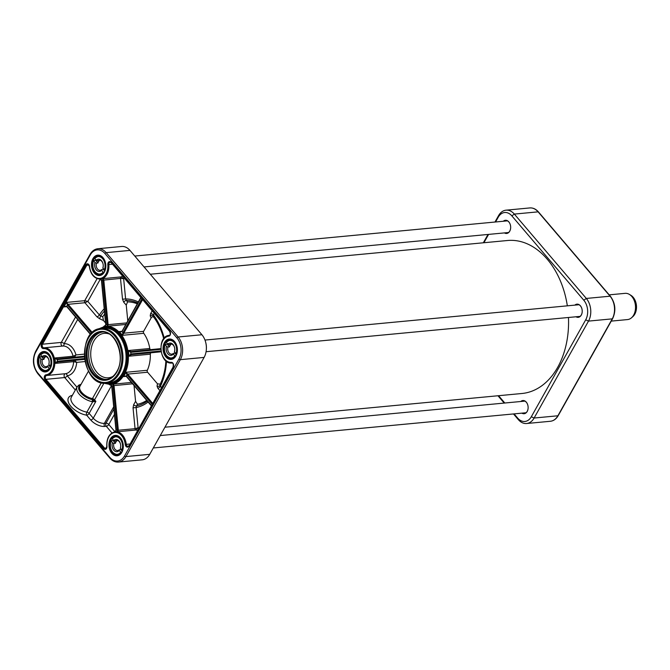 <?xml version="1.0" encoding="UTF-8"?>
<svg xmlns="http://www.w3.org/2000/svg" width="670" height="670" viewBox="0 0 670 670"><rect width="100%" height="100%" fill="white"/><g stroke="black" fill="none" stroke-linecap="round" stroke-linejoin="round"><path stroke-width="1" d="M164.937 427.209L521.989 393.491A76.832 53.567 -95.4 0 0 557.691 367.319A76.832 53.567 -95.4 0 0 568.47 317.488M567.339 305.83A76.832 53.567 -95.4 0 0 507.542 240.505L150.298 274.239M609.189 294.85L625.068 293.351A13.174 9.179 84.6 0 1 629.348 294.381A13.174 9.179 84.6 0 1 631.869 296.55A13.174 9.179 84.6 0 1 631.55 317.756A13.174 9.179 84.6 0 1 627.539 319.573L611.241 321.114M629.348 294.381L630.864 295.286A12.001 8.367 84.6 0 1 633.167 297.262A12.001 8.367 84.6 0 1 632.882 316.583L631.55 317.756M513.488 413.951L518.312 419.604A16.097 11.223 -95.4 0 0 526.628 423.515A16.097 11.223 -95.4 0 0 534.107 418.03L588.503 321.106A16.097 11.223 -95.4 0 0 586.309 298.443L514.342 214.09A16.097 11.223 -95.4 0 0 506.034 210.179A16.097 11.223 -95.4 0 0 498.555 215.665L494.979 222.03M528.111 408.214A6.407 4.464 84.6 0 1 527.231 411.305A6.407 4.464 84.6 0 1 524.258 413.482A6.407 4.464 84.6 0 1 522.407 413.105M521.302 401.447A6.407 4.464 84.6 0 1 523.052 400.735A6.407 4.464 84.6 0 1 527.826 405.191A6.625 4.615 -95.4 0 0 520.799 401.498M521.896 413.156A6.625 4.615 -95.4 0 0 527.198 411.455A6.625 4.615 -95.4 0 0 528.111 408.239A6.625 4.615 -95.4 0 0 527.818 405.166M575.982 316.776A6.625 4.615 -95.4 0 0 581.284 315.084A6.625 4.615 -95.4 0 0 582.197 311.86A6.407 4.464 84.6 0 1 581.317 314.925A6.407 4.464 84.6 0 1 578.344 317.103A6.407 4.464 84.6 0 1 576.485 316.726M575.388 305.076A6.407 4.464 84.6 0 1 577.138 304.356A6.407 4.464 84.6 0 1 581.912 308.811M582.197 311.86A6.625 4.615 -95.4 0 0 581.903 308.786A6.625 4.615 -95.4 0 0 574.885 305.118M504.435 232.9A6.625 4.615 -95.4 0 0 509.728 231.209A6.625 4.615 -95.4 0 0 510.649 227.984A6.407 4.464 84.6 0 1 509.761 231.049A6.407 4.464 84.6 0 1 506.788 233.227A6.407 4.464 84.6 0 1 504.937 232.85M503.84 221.201A6.407 4.464 84.6 0 1 505.582 220.48A6.407 4.464 84.6 0 1 510.364 224.936M510.649 227.984A6.625 4.615 -95.4 0 0 510.356 224.911A6.625 4.615 -95.4 0 0 503.329 221.242M488.011 234.45L483.33 242.791M497.969 395.761L504.208 403.064M495.557 221.979L498.212 217.247A13.903 9.69 84.6 0 1 511.855 215.891L583.813 300.244A13.903 9.69 84.6 0 1 585.706 319.816L531.318 416.74A13.903 9.69 84.6 0 1 517.676 418.097L514.083 413.892M483.907 242.733L488.589 234.399M504.803 403.005L498.564 395.702M97.879 248.729L121.639 246.485A16.097 11.223 84.6 0 1 129.955 250.396L201.913 334.749A16.097 11.223 84.6 0 1 205.631 342.102A16.097 11.223 84.6 0 1 206.335 349.572A16.097 11.223 84.6 0 1 204.107 357.411L149.72 454.335A16.097 11.223 84.6 0 1 142.233 459.821L118.473 462.066A16.097 11.223 -95.4 0 0 125.952 456.58L180.347 359.656A16.097 11.223 -95.4 0 0 178.153 336.993L106.195 252.64A16.097 11.223 -95.4 0 0 97.879 248.729C94.596 249.131 91.991 251.024 90.056 254.391A1.097 0.553 -150.7 0 0 90.224 255.002A15 10.46 84.6 0 1 104.947 253.536L176.905 337.898A15 10.46 84.6 0 1 178.949 359.011L124.561 455.935A15 10.46 84.6 0 1 109.838 457.401A1.097 0.561 139.5 0 0 109.788 458.037L37.83 373.684A1.097 0.561 139.5 0 1 37.88 373.048A15 10.46 84.6 0 1 35.837 351.934L90.224 255.002M175.934 355.929A10.243 7.144 -95.4 0 0 177.349 350.946A10.243 7.144 -95.4 0 0 176.897 346.189A10.243 7.144 -95.4 0 0 166.436 340.184A10.243 7.144 -95.4 0 0 164.904 355.569A10.243 7.144 -95.4 0 0 175.934 355.929M104.386 272.053A10.243 7.144 -95.4 0 0 105.801 267.07A10.243 7.144 -95.4 0 0 105.349 262.313A10.243 7.144 -95.4 0 0 94.88 256.309A10.243 7.144 -95.4 0 0 93.356 271.693A10.243 7.144 -95.4 0 0 104.386 272.053M121.848 452.309A10.243 7.144 -95.4 0 0 123.263 447.317A10.243 7.144 -95.4 0 0 122.819 442.569A10.243 7.144 -95.4 0 0 112.351 436.555A10.243 7.144 -95.4 0 0 110.826 451.949A10.243 7.144 -95.4 0 0 121.848 452.309M50.3 368.433A10.243 7.144 -95.4 0 0 51.716 363.442A10.243 7.144 -95.4 0 0 51.263 358.693A10.243 7.144 -95.4 0 0 40.795 352.68A10.243 7.144 -95.4 0 0 39.27 368.073A10.243 7.144 -95.4 0 0 50.3 368.433M161.093 351.784L151.219 352.772A1.466 1.022 -95.4 0 0 150.331 354.179A29.271 20.41 84.6 0 1 147.333 370.276A1.466 1.022 -95.4 0 0 147.593 372.227L157.509 383.851L157.031 386.104A2.194 1.868 -168 0 0 159.979 385.275L160.222 384.153L157.509 383.851M165.783 362.21A51.59 35.962 84.6 0 1 160.222 384.153M160.959 350.963L130.809 353.961L128.925 356.206L131.37 354.639L161.076 351.683M151.127 317.974C151.571 316.818 152.433 316.541 153.732 317.153L153.271 316.081A2.194 1.868 -22.9 0 0 150.222 315.838L151.127 317.974L143.623 331.34A1.466 1.022 -95.4 0 0 143.748 333.3A29.271 20.41 84.6 0 1 149.787 348.492A1.466 1.022 -95.4 0 0 150.541 349.648M153.732 317.153A51.59 35.962 84.6 0 1 163.488 337.915M102.728 316.759L100.751 315.846L99.537 318.702L103.49 320.528L102.728 316.759A51.59 35.962 84.6 0 1 104.713 314.004M103.49 320.528L105.584 322.982M146.73 400.409A51.59 35.962 84.6 0 1 137.484 404.286L135.575 401.355L133.665 404.663A2.194 1.089 -149.9 0 0 136.521 405.945L137.484 404.286M134.042 385.543L135.575 401.355M127.56 301.877L126.295 300.436A2.194 1.08 -41.1 0 0 123.741 302.237L126.253 305.126L127.56 301.877A51.59 35.962 84.6 0 1 137.266 303.82M126.253 305.126L127.769 320.746M105.969 324.883L105.969 324.841A1.466 1.055 85.4 0 0 105.96 324.749L101.673 280.479A15.368 10.712 -95.4 0 0 102.786 280.361L107.074 324.64A1.466 1.047 -96.8 0 1 107.083 324.732L107.61 326.181L108.113 324.674A2.194 1.575 84.3 0 0 108.105 324.54L103.816 280.269A2.203 1.583 84.3 0 0 103.775 279.993L102.904 278.628L102.761 280.186A1.474 1.047 -93.6 0 1 102.786 280.361L103.816 280.269M122.87 332.747L122.334 335.318L123.774 333.208L122.87 332.747A1.466 0.754 -41.2 0 0 122.903 332.68A30.736 21.423 -95.4 0 0 122.007 331.625L140.985 297.807M121.823 331.432L119.143 331.575L121.965 331.692A1.466 0.737 140.3 0 0 122.007 331.625L121.965 331.692M131.462 354.631A0.729 0.528 84.3 0 1 130.876 353.953A30.736 21.423 -95.4 0 0 130.717 352.353A0.729 0.528 84.3 0 1 131.169 351.574L160.775 348.626L131.069 351.583L128.372 350.519L130.717 352.353L160.808 349.355M152.618 403.265L127.819 374.195A2.194 1.114 29.3 0 0 127.744 374.103L125.918 372.302L126.931 374.731A1.466 0.745 -149.9 0 1 126.99 374.79L152.09 404.211M126.521 376.507L126.312 376.004A1.466 0.729 28.5 0 0 126.253 375.945L123.506 376.599L126.203 376.347M138.757 427.963A16.097 11.223 -95.4 0 0 138.095 427.778L136.136 407.553L133.045 407.854L135.064 428.666A1.466 1.022 -95.4 0 0 136.018 430.014L138.095 427.778L135.064 428.666L118.339 430.249A2.203 1.583 84.3 0 0 118.322 429.972L114.034 385.694A2.194 1.575 84.3 0 0 114.017 385.56L113.23 384.17L112.995 385.711A1.466 1.047 -94.6 0 1 113.004 385.794L117.292 430.073A1.474 1.047 -97.8 0 1 117.309 430.257L117.736 431.74L118.339 430.249L117.309 430.257M90.718 334.288L66.698 306.131L63.91 306.919L66.615 306.416M92.343 332.605L66.447 302.404L67.385 304.917L91.606 333.317M74.203 357.328L75.97 354.949L73.097 356.256A1.466 1.022 -95.4 0 0 73.859 357.278M106.966 446.279L105.659 448.582A2.194 1.533 84.6 0 1 104.528 448.046L45.903 379.329A2.194 1.533 84.6 0 1 45.342 376.992A2.194 1.533 84.6 0 1 46.599 375.493A13.903 9.69 -95.4 0 0 54.739 360.711A13.903 9.69 -95.4 0 0 43.91 347.822A2.194 1.533 84.6 0 1 42.394 346.591A2.194 1.533 84.6 0 1 42.503 344.196L61.305 342.42A2.194 1.533 -95.4 0 0 61.196 344.816A2.194 1.533 -95.4 0 0 62.712 346.047A13.903 9.69 84.6 0 1 73.097 356.256L54.814 357.981L57.235 359.664A0.729 0.528 -95.7 0 1 57.687 358.885L84.361 356.231L57.478 358.902L54.814 357.981A13.903 9.69 84.6 0 1 55.342 363.383L57.779 361.967A0.729 0.461 -95.6 0 1 57.252 361.281L55.342 363.383L73.616 361.658L76.69 362.378L74.504 360.385A1.466 1.022 -95.4 0 0 73.616 361.658A13.903 9.69 84.6 0 1 65.4 373.718A2.194 1.533 -95.4 0 0 64.144 375.217A2.194 1.533 -95.4 0 0 64.705 377.553L75.341 390.024M75.568 316.994L61.305 342.42A2.194 1.106 -150.7 0 1 64.094 343.71L77.695 319.481M113.925 409.06L105.986 423.197A2.194 1.533 -95.4 0 0 106.287 426.288A2.194 1.114 139.5 0 0 108.775 424.487A2.194 1.106 29.3 0 0 105.986 423.197L104.42 423.348A8.777 4.439 -150.7 0 1 93.247 418.189L111.572 385.535M90.752 419.99A2.194 1.114 -40.5 0 0 93.247 418.189L89.144 413.382A2.194 1.106 29.3 0 0 86.899 412.117A2.194 1.106 -80.8 0 0 86.648 415.182L90.752 419.99A10.98 5.544 29.3 0 0 104.721 426.438L106.287 426.288L111.94 432.921M45.995 374.815A0.729 0.528 -97 0 0 46.599 375.493L65.4 373.718A2.194 1.575 -97 0 1 67.201 375.753A2.194 1.114 -40.5 0 1 64.705 377.553L45.903 379.329L45.074 379.923L103.699 448.649A2.923 2.043 -95.4 0 0 105.96 449.068A2.923 2.043 -95.4 0 0 106.966 446.295A13.174 9.179 84.6 0 1 114.855 432.485A13.174 9.179 84.6 0 1 125.24 444.47A2.923 2.043 -95.4 0 0 126.764 446.999A2.923 2.043 -95.4 0 0 128.9 446.145L173.212 367.177A2.923 2.043 -95.4 0 0 173.354 363.978A2.923 2.043 -95.4 0 0 171.327 362.344A13.174 9.179 84.6 0 1 161.076 350.134A13.174 9.179 84.6 0 1 168.79 336.131A2.923 2.043 -95.4 0 0 170.465 334.121A2.923 2.043 -95.4 0 0 169.711 331.014L111.086 262.288A2.923 2.043 -95.4 0 0 108.825 261.87A2.923 2.043 -95.4 0 0 107.82 264.65A13.174 9.179 84.6 0 1 99.93 278.452A13.174 9.179 84.6 0 1 89.546 266.467A2.923 2.043 -95.4 0 0 88.021 263.938A2.923 2.043 -95.4 0 0 85.886 264.801L41.565 343.769A2.923 2.043 -95.4 0 0 41.431 346.959A2.923 2.043 -95.4 0 0 43.458 348.601A13.174 9.179 84.6 0 1 53.709 360.812A13.174 9.179 84.6 0 1 45.995 374.815A2.923 2.043 -95.4 0 0 44.321 376.816A2.923 2.043 -95.4 0 0 45.074 379.923M148.112 402.025A54.689 38.131 -95.4 0 1 136.136 407.553L136.521 405.945A53.139 37.051 84.6 0 0 147.325 401.104M161.386 387.645L159.979 385.275A53.139 37.051 84.6 0 0 165.775 362.395L165.775 362.395A53.139 37.051 84.6 0 0 165.867 360.828L165.8 362.034M166.487 361.323A54.689 38.131 -95.4 0 1 160.348 386.431A2.194 1.114 -40.5 0 1 157.852 388.232L159.787 390.493M152.14 310.88L150.624 313.585A2.194 1.106 -150.7 0 1 153.413 314.875L154.259 313.367M163.539 338.09L163.447 337.739A53.139 37.051 84.6 0 0 153.271 316.081L153.413 314.875A54.689 38.131 -95.4 0 1 164.209 338.116M102.761 280.186L120.499 278.41L122.518 299.23L125.608 298.929L123.648 278.703L121.178 276.903A1.466 1.022 -95.4 0 0 120.499 278.41L123.648 278.703A16.097 11.223 -95.4 0 0 124.369 278.326M137.727 303.007A53.139 37.051 84.6 0 0 126.295 300.436L125.608 298.929A54.689 38.131 -95.4 0 1 138.322 301.944M97.091 278.645L84.722 300.679A1.466 1.022 -95.4 0 0 84.923 302.74L87.829 301.416L84.722 300.679L66.447 302.404L63.91 306.919L66.749 306.651M66.916 306.634L66.698 306.131L68.214 304.314L84.923 302.74L96.874 316.751A2.194 1.114 139.5 0 0 99.369 314.95L87.829 301.416L100.282 279.231M104.42 311.031A53.139 37.051 84.6 0 0 100.751 315.846L99.369 314.95A54.689 38.131 -95.4 0 1 104.202 308.795M120.835 331.75L121.873 331.256M122.124 331.097L140.775 297.564M121.831 331.323L119.143 331.575A29.271 20.41 84.6 0 1 122.334 335.318L143.748 333.3M143.623 331.34L123.774 333.208A2.194 1.114 139.5 0 0 123.841 333.107L122.903 332.68L141.881 298.862M103.649 326.575L105.969 324.841M101.622 280.211L100.115 279.164M107.083 324.732L126.538 322.932M105.96 324.749A30.736 21.423 -95.4 0 1 107.074 324.64L108.105 324.54M84.671 359.371L57.98 361.942A0.729 0.528 -95.7 0 1 57.386 361.264L57.252 361.281M57.092 359.673A0.729 0.461 -95.6 0 1 57.478 358.902L57.679 358.885M114.93 431.756L116.186 430.366A1.474 1.064 86.5 0 0 116.178 430.182L111.89 385.912A1.466 1.055 83.2 0 0 111.873 385.82L109.26 384.563M116.178 430.182L116.178 430.182A15.368 10.712 -95.4 0 1 117.292 430.073L118.322 429.972M115.6 431.689A13.903 9.69 84.6 0 1 115.86 431.656A13.903 9.69 84.6 0 1 117.736 431.74L136.018 430.014A13.903 9.69 84.6 0 1 137.392 430.4M132.568 383.81L112.995 385.711M114.034 385.694L113.004 385.794A30.736 21.423 -95.4 0 1 111.89 385.912M123.514 376.599L126.169 376.23M126.245 376.389L151.252 405.71M125.189 376.104L126.253 375.945M147.593 372.227L127.744 374.103L126.931 374.731M127.819 374.195L126.99 374.79A30.736 21.423 -95.4 0 1 126.312 376.004L151.403 405.425M130.809 353.961A0.729 0.494 84.3 0 0 131.37 354.639L151.219 352.772M131.169 351.574L131.069 351.583A0.729 0.494 84.3 0 0 130.65 352.353M92.862 399.772A1.466 0.72 -82.4 0 1 92.711 401.757L86.899 412.117A13.174 6.65 -150.7 0 1 74.68 405.869A13.174 6.65 -150.7 0 1 71.322 397.193L77.134 386.841A13.174 6.65 29.3 0 0 80.249 395.283A13.174 6.65 29.3 0 0 92.083 401.648L95.877 401.38L92.318 399.622L92.435 398.6L101.354 382.712M72.352 395.359A15.368 7.764 29.3 0 0 70.015 405.191A15.368 7.764 29.3 0 0 86.648 415.182A2.194 1.114 139.5 0 0 89.144 413.382L95.877 401.372L94.579 399.848L94.009 401.791M123.272 447.233A9.514 6.633 84.6 0 1 121.965 451.781A9.514 6.633 84.6 0 1 117.543 455.022A9.514 6.633 84.6 0 1 110.048 446.17A9.514 6.633 84.6 0 1 115.751 436.078A9.514 6.633 84.6 0 1 122.836 442.652M105.801 266.978A9.514 6.633 84.6 0 1 104.495 271.526A9.514 6.633 84.6 0 1 100.073 274.767A9.514 6.633 84.6 0 1 92.577 265.915A9.514 6.633 84.6 0 1 98.289 255.823A9.514 6.633 84.6 0 1 105.374 262.397M51.716 363.358A9.514 6.633 84.6 0 1 50.409 367.905A9.514 6.633 84.6 0 1 45.995 371.147A9.514 6.633 84.6 0 1 38.492 362.294A9.514 6.633 84.6 0 1 44.203 352.202A9.514 6.633 84.6 0 1 51.289 358.777M177.357 350.854A9.514 6.633 84.6 0 1 176.051 355.401A9.514 6.633 84.6 0 1 171.629 358.643A9.514 6.633 84.6 0 1 164.133 349.799A9.514 6.633 84.6 0 1 169.837 339.698A9.514 6.633 84.6 0 1 176.922 346.273M206.335 349.572L206.368 349.062A13.903 9.69 -95.4 0 0 205.765 342.604L205.631 342.102M119.26 449.771A5.059 3.526 84.6 0 1 117.644 450.542A5.059 3.526 84.6 0 1 113.841 443.423L112.426 442.753A6.156 4.296 -95.4 0 0 113.783 450.206A6.156 4.296 -95.4 0 0 119.109 450.592L119.26 449.771L120.826 449.629A5.059 3.526 -95.4 0 0 121.128 449.302M120.692 446.471A5.059 3.526 84.6 0 1 120.499 447.568L120.349 448.389A6.156 4.296 -95.4 0 0 120.675 446.605A6.156 4.296 -95.4 0 0 120.407 443.749A6.156 4.296 -95.4 0 0 113.666 440.55L116.647 441.078A5.059 3.526 -95.4 0 0 115.408 443.28L113.841 443.423M115.081 441.22A5.059 3.526 84.6 0 1 116.697 440.458A5.059 3.526 84.6 0 1 120.441 443.883M122.225 451.27L120.826 449.629M121.496 452.526L119.109 450.592M112.426 442.753L110.986 440.734L113.071 440.542A9.146 6.373 84.6 0 1 113.264 440.081M120.349 448.389L122.618 450.332M122.308 450.357A9.146 6.373 -95.4 0 0 121.898 440.852A9.146 6.373 -95.4 0 0 115.784 436.438A9.146 6.373 -95.4 0 0 112.225 438.532L113.666 440.55M112.225 438.532L112.166 438.8A8.777 6.122 84.6 0 1 120.098 438.967A8.777 6.122 84.6 0 1 121.84 450.14M120.608 452.342A8.777 6.122 84.6 0 1 112.677 452.183A8.777 6.122 84.6 0 1 110.935 441.002L110.986 440.734M115.408 443.28L113.071 440.542M173.346 353.4A5.059 3.526 84.6 0 1 171.729 354.162A5.059 3.526 84.6 0 1 167.927 347.052L166.512 346.382A6.156 4.296 -95.4 0 0 167.869 353.835A6.156 4.296 -95.4 0 0 173.195 354.212L173.346 353.4L174.912 353.249A5.059 3.526 -95.4 0 0 175.213 352.931M174.77 350.1A5.059 3.526 84.6 0 1 174.577 351.197L174.435 352.01A6.156 4.296 -95.4 0 0 174.761 350.234A6.156 4.296 -95.4 0 0 174.493 347.37A6.156 4.296 -95.4 0 0 167.743 344.179L170.733 344.698A5.059 3.526 -95.4 0 0 169.493 346.901L167.927 347.052M169.167 344.849A5.059 3.526 84.6 0 1 170.775 344.078A5.059 3.526 84.6 0 1 174.527 347.504M176.311 354.891L174.912 353.249M175.573 356.147L173.195 354.212M166.512 346.382L165.071 344.355L167.157 344.162A9.146 6.373 84.6 0 1 167.349 343.71M174.435 352.01L176.704 353.953M176.394 353.986A9.146 6.373 -95.4 0 0 175.984 344.472A9.146 6.373 -95.4 0 0 169.87 340.067A9.146 6.373 -95.4 0 0 166.302 342.152L167.743 344.179M166.302 342.152L166.252 342.42A8.777 6.122 84.6 0 1 174.183 342.588A8.777 6.122 84.6 0 1 175.925 353.768M174.694 355.971A8.777 6.122 84.6 0 1 166.763 355.803A8.777 6.122 84.6 0 1 165.013 344.623L165.071 344.355M169.493 346.901L167.157 344.162M101.79 269.524A5.059 3.526 84.6 0 1 100.182 270.286A5.059 3.526 84.6 0 1 96.38 263.176L94.956 262.506A6.156 4.296 -95.4 0 0 96.321 269.951A6.156 4.296 -95.4 0 0 101.647 270.337L101.79 269.524L103.356 269.373A5.059 3.526 -95.4 0 0 103.657 269.055M103.222 266.224A5.059 3.526 84.6 0 1 103.029 267.322L102.879 268.134A6.156 4.296 -95.4 0 0 103.213 266.359A6.156 4.296 -95.4 0 0 102.946 263.494A6.156 4.296 -95.4 0 0 96.195 260.303L99.177 260.823A5.059 3.526 -95.4 0 0 97.946 263.025L96.38 263.176M97.611 260.973A5.059 3.526 84.6 0 1 99.227 260.203A5.059 3.526 84.6 0 1 102.979 263.628M104.763 271.015L103.356 269.373M104.026 272.271L103.138 272.095L101.647 270.337M94.956 262.506L93.515 260.479L95.609 260.287A9.146 6.373 84.6 0 1 95.793 259.834M102.879 268.134L105.157 270.077M104.847 270.111A9.146 6.373 -95.4 0 0 104.436 260.597A9.146 6.373 -95.4 0 0 98.323 256.191A9.146 6.373 -95.4 0 0 94.755 258.277L96.195 260.303M94.755 258.277L94.696 258.545A8.777 6.122 84.6 0 1 102.627 258.712A8.777 6.122 84.6 0 1 104.378 269.893M103.138 272.095A8.777 6.122 84.6 0 1 95.215 271.928A8.777 6.122 84.6 0 1 93.465 260.747L93.515 260.479M97.946 263.025L95.609 260.287M47.712 365.895A5.059 3.526 84.6 0 1 46.096 366.666A5.059 3.526 84.6 0 1 42.294 359.547L40.878 358.877A6.156 4.296 -95.4 0 0 42.235 366.331A6.156 4.296 -95.4 0 0 47.562 366.716L47.712 365.895L49.279 365.753A5.059 3.526 -95.4 0 0 49.58 365.426M49.136 362.596A5.059 3.526 84.6 0 1 48.944 363.693L48.801 364.514A6.156 4.296 -95.4 0 0 49.128 362.73A6.156 4.296 -95.4 0 0 48.86 359.874A6.156 4.296 -95.4 0 0 42.11 356.675L45.099 357.202A5.059 3.526 -95.4 0 0 43.86 359.405L42.294 359.547M43.533 357.345A5.059 3.526 84.6 0 1 45.141 356.582A5.059 3.526 84.6 0 1 48.893 360.008M50.677 367.394L49.279 365.753M49.94 368.651L47.562 366.716M40.878 358.877L39.438 356.859L41.523 356.666A9.146 6.373 84.6 0 1 41.716 356.206M48.801 364.514L51.071 366.457M50.761 366.482A9.146 6.373 -95.4 0 0 50.35 356.976A9.146 6.373 -95.4 0 0 44.237 352.562A9.146 6.373 -95.4 0 0 40.669 354.656L42.11 356.675M40.669 354.656L40.619 354.924A8.777 6.122 84.6 0 1 48.541 355.092A8.777 6.122 84.6 0 1 50.292 366.264M49.052 368.466A8.777 6.122 84.6 0 1 41.13 368.307A8.777 6.122 84.6 0 1 39.379 357.127L39.438 356.859M43.86 359.405L41.523 356.666M511.855 215.891L514.342 214.09L538.111 211.846L610.069 296.199A16.097 11.223 84.6 0 1 612.263 318.861L557.875 415.785A16.097 11.223 84.6 0 1 550.388 421.271C553.671 420.869 556.284 418.976 558.219 415.609A1.097 0.553 -150.7 0 1 557.875 415.785L534.107 418.03L531.318 416.74M529.794 207.935A16.097 11.223 84.6 0 1 538.111 211.846A1.097 0.561 139.5 0 1 538.479 211.963C535.958 209.057 533.069 207.717 529.794 207.935L506.034 210.179M583.813 300.244L586.309 298.443L610.069 296.199A1.097 0.561 139.5 0 1 610.437 296.316L538.479 211.963M610.437 296.316C615.462 303.342 616.182 310.796 612.606 318.677A1.097 0.553 -150.7 0 1 612.263 318.861L588.503 321.106L585.706 319.816M518.312 419.604L517.676 418.097M498.212 217.247L498.555 215.665M149.72 454.335L125.952 456.58A1.097 0.553 29.3 0 1 124.561 455.935M204.107 357.411L180.347 359.656A1.097 0.553 29.3 0 1 178.949 359.011M201.913 334.749L178.153 336.993A1.097 0.561 -40.5 0 0 176.905 337.898M129.955 250.396L106.195 252.64A1.097 0.561 -40.5 0 0 104.947 253.536M109.838 457.401L37.88 373.048M171.327 362.344A0.729 0.528 85.7 0 0 171.914 363.023C159.376 364.681 156.613 336.189 169.225 335.352A0.729 0.528 83 0 0 168.79 336.131M149.787 348.492L128.372 350.519A29.271 20.41 84.6 0 1 128.925 356.206L150.331 354.179M131.412 382.453L113.23 384.17A29.271 20.41 84.6 0 1 111.186 384.513A29.271 20.41 84.6 0 1 110.927 384.538M147.333 370.276L125.918 372.302A29.271 20.41 84.6 0 1 124.788 374.547A29.271 20.41 84.6 0 1 123.506 376.599M111.186 384.513L110.667 384.563A29.271 20.41 -95.4 0 0 124.268 374.597A29.271 20.41 -95.4 0 0 125.608 342.454A29.271 20.41 -95.4 0 0 105.165 326.282L97.175 329.481M105.424 326.257A29.271 20.41 84.6 0 1 105.684 326.231A29.271 20.41 84.6 0 1 107.61 326.181L125.675 324.473M104.101 383.165A28.542 19.899 -95.4 0 0 123.339 374.161A28.542 19.899 -95.4 0 0 122.945 339.154A28.542 19.899 -95.4 0 0 98.967 328.886M105.466 383.19A28.174 19.639 -95.4 0 0 123.138 373.927A28.174 19.639 -95.4 0 0 123.154 340.151A28.174 19.639 -95.4 0 0 100.307 328.602M106.321 383.131L109.453 382.838A27.436 19.128 -95.4 0 0 122.2 373.491A27.436 19.128 -95.4 0 0 123.464 343.358A27.436 19.128 -95.4 0 0 104.294 328.2L101.153 328.501C76.104 329.33 81.556 387 106.321 383.131A27.436 19.128 -95.4 0 0 119.067 373.793A27.436 19.128 -95.4 0 0 120.332 343.66A27.436 19.128 -95.4 0 0 101.153 328.501M118.138 373.358A26.708 18.618 -95.4 0 0 105.525 329.707A26.708 18.618 -95.4 0 0 85.986 364.53A26.708 18.618 -95.4 0 0 118.138 373.358M116.915 371.925A24.514 17.093 -95.4 0 0 105.332 331.859A24.514 17.093 -95.4 0 0 87.401 363.818A24.514 17.093 -95.4 0 0 116.915 371.925M101.497 332.136A23.785 16.582 -95.4 0 0 87.234 357.378A23.785 16.582 -95.4 0 0 105.969 379.496C110.374 379.002 113.984 376.339 116.798 371.515C126.061 356.901 115.123 329.598 101.497 332.136M102.284 332.094A23.785 16.582 -95.4 0 0 88.8 357.227A23.785 16.582 -95.4 0 0 106.748 379.396M108.942 333.92A22.319 15.561 -95.4 0 0 90.86 357.035A22.319 15.561 -95.4 0 0 112.954 376.356M122.518 299.23L123.741 302.237M104.721 426.438A2.194 1.533 -95.4 0 1 104.42 423.348L113.699 406.807M88.415 371.214L79.973 386.263A10.98 5.544 -150.7 0 0 82.578 393.298A10.98 5.544 -150.7 0 0 92.435 398.6A2.194 1.106 29.3 0 1 94.579 399.848L103.716 383.567M84.294 354.12L75.97 354.949A16.097 11.223 -95.4 0 0 64.094 343.71A2.194 1.575 -94.3 0 1 62.712 346.047L43.91 347.822A0.729 0.528 85.7 0 0 43.458 348.601M114.955 431.731L108.775 424.487L114.436 414.403M76.941 387.168L67.201 375.753A16.097 11.223 -95.4 0 0 76.69 362.378L85.04 361.549M133.665 404.663L133.045 407.854M157.031 386.104L157.852 388.232M163.447 337.739A53.139 37.051 84.6 0 1 163.698 338.719L163.447 337.739M150.624 313.585L150.222 315.838M89.546 266.484L89.336 266.501C90.718 274.641 94.437 278.854 100.492 279.139A13.903 9.69 -95.4 0 0 108.85 264.558L112.342 264.231M107.82 264.65L108.85 264.558A2.194 1.533 84.6 0 1 110.165 262.263L111.052 262.715L111.086 262.288M122.543 276.191A13.903 9.69 84.6 0 1 121.178 276.903L102.946 278.645M102.904 278.628A13.903 9.69 84.6 0 1 101.011 279.089A13.903 9.69 84.6 0 1 100.751 279.105M41.565 343.769L42.503 344.196L86.815 265.228L88.8 265.044M85.886 264.801L86.815 265.228A2.194 1.533 84.6 0 1 87.837 264.483L89.546 266.467M96.874 316.751L99.537 318.702M123.841 333.107L142.593 299.691M65.719 306.316L66.665 306.55L90.525 334.523M57.98 361.942L84.663 359.288M84.571 358.559L57.386 361.264A15.368 10.712 -95.4 0 0 57.235 359.664L84.412 356.959M129.017 445.609L127.995 446.362A2.194 1.533 84.6 0 1 126.27 444.361L129.737 444.034M125.24 444.47L126.27 444.361A13.903 9.69 -95.4 0 0 115.341 431.706L115.86 431.656M103.699 448.649L106.505 447.861M169.92 331.516L169.711 331.014M111.304 262.791L169.678 331.441C170.565 333.853 170.415 335.159 169.225 335.352M115.341 431.706C109.419 433.13 106.555 437.996 106.765 446.304L106.966 446.295M173.329 366.649L128.9 446.145M171.905 363.023C173.12 363.006 173.522 364.254 173.103 366.766L173.212 367.177M80.668 385.016A11.708 5.913 29.3 0 0 80.576 392.612A11.708 5.913 29.3 0 0 92.318 399.622A1.466 0.687 -78.7 0 1 92.083 401.648M36.004 351.139A1.097 0.553 29.3 0 0 35.661 351.323A1.097 0.553 29.3 0 0 35.837 351.934M110.902 440.961A9.146 6.373 -95.4 0 0 110.274 444.051M110.667 448.213A9.146 6.373 -95.4 0 0 117.51 454.654A9.146 6.373 -95.4 0 0 121.077 452.56M164.988 344.589A9.146 6.373 -95.4 0 0 164.351 347.671M164.745 351.834A9.146 6.373 -95.4 0 0 171.595 358.274A9.146 6.373 -95.4 0 0 175.163 356.189M93.431 260.705A9.146 6.373 -95.4 0 0 92.803 263.796M93.197 267.958A9.146 6.373 -95.4 0 0 100.039 274.399A9.146 6.373 -95.4 0 0 103.607 272.313M39.346 357.085A9.146 6.373 -95.4 0 0 38.718 360.175M39.111 364.338A9.146 6.373 -95.4 0 0 45.954 370.778A9.146 6.373 -95.4 0 0 49.521 368.684M558.219 415.609L612.606 318.677M526.628 423.515L550.388 421.271M153.296 447.97L526 412.762M160.264 435.55L524.903 401.112M144.067 266.936L508.538 232.515M134.779 256.049L507.433 220.857M206.075 351.716L580.086 316.391M204.978 340.059L578.989 304.733M105.684 326.231L105.165 326.282M102.217 382.913L110.667 384.563M100.492 279.139L101.011 279.089M99.554 279.047L101.438 280.295L105.76 324.875C105.131 326.014 104.503 326.566 103.884 326.524M114.386 431.982L115.985 430.408L111.672 385.828L109.495 384.563M81.087 384.279L78.809 385.124L77.134 386.841M90.056 254.391L35.661 351.323C32.085 359.204 32.805 366.658 37.83 373.684M109.788 458.037C112.309 460.943 115.207 462.283 118.473 462.066M117.602 436.27L115.784 436.438L112.116 438.582M119.319 454.486L117.51 454.654C111.488 453.356 109.277 448.741 110.868 440.81M171.688 339.891L169.87 340.067L166.202 342.203M173.404 358.107L171.595 358.274C165.574 356.976 163.363 352.361 164.954 344.43M100.132 256.015L98.323 256.191L94.646 258.327M101.857 274.231L100.039 274.399C94.026 273.1 91.807 268.486 93.398 260.555M46.054 352.395L44.237 352.562L40.569 354.706M47.771 370.611L45.954 370.778C39.94 369.48 37.721 364.865 39.312 356.934"/></g></svg>
